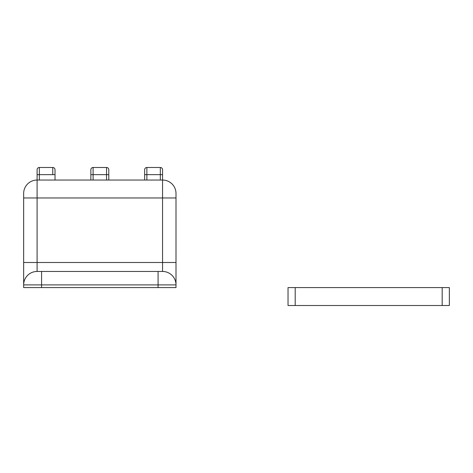 <?xml version="1.0" encoding="UTF-8"?>
<svg xmlns="http://www.w3.org/2000/svg" width="473" height="473" viewBox="0 0 473 473"><rect width="100%" height="100%" fill="white"/><g stroke="black" fill="none" stroke-linecap="round" stroke-linejoin="round"><path stroke-width="0.71" d="M176.003 284.462L176.003 262.491L162.564 262.491L162.564 271.455L37.095 271.455L37.095 262.491L162.564 262.491L162.564 197.962L176.003 197.962L176.003 262.491L176.003 197.962L162.564 197.962L162.564 262.491L37.095 262.491L37.095 197.962L162.564 197.962L162.564 174.661L160.323 174.661L160.323 167.489L160.323 174.661L144.637 174.661L144.637 169.73A2.241 2.241 0 0 1 146.878 167.489A2.241 2.241 0 0 0 144.637 169.73L144.637 174.661L146.878 174.661L146.878 167.489L160.323 167.489L146.878 167.489L146.878 180.042L146.878 174.661L162.564 174.661L162.564 180.042A13.445 13.445 0 0 1 176.003 193.481L176.003 197.962L176.003 193.481A13.445 13.445 0 0 0 162.564 180.042L37.095 180.042L37.095 197.962L162.564 197.962L162.564 180.042L37.095 180.042A13.445 13.445 0 0 0 23.65 193.481L23.65 274.937M176.003 274.937L176.003 262.491L162.564 262.491L162.564 271.455A13.445 13.445 0 0 1 176.003 284.894A13.445 13.445 0 0 0 162.564 271.455L158.083 271.455L158.083 284.894L158.083 271.455L41.577 271.455L41.577 284.894L176.003 284.894L158.083 284.894L158.083 287.584L41.577 287.584L41.577 284.894L158.083 284.894L158.083 287.584L176.003 287.584L176.003 284.894L176.003 287.584L41.577 287.584L41.577 284.894L23.65 284.894L23.65 287.584L41.577 287.584L23.65 287.584L23.65 284.894L41.577 284.894L41.577 271.455L37.095 271.455A13.445 13.445 0 0 0 23.65 284.894A13.445 13.445 0 0 1 37.095 271.455L37.095 262.491L23.65 262.491L23.65 284.462M90.863 169.73L90.863 180.042L90.863 174.661L106.549 174.661L106.549 180.042L106.549 167.489L93.104 167.489L93.104 174.661L108.79 174.661L108.79 169.73A2.241 2.241 0 0 0 106.549 167.489L93.104 167.489A2.241 2.241 0 0 0 90.863 169.73L90.863 174.661L93.104 174.661L93.104 167.489A2.241 2.241 0 0 0 90.863 169.73M93.104 180.042L93.104 174.661L93.104 180.042M108.79 180.042L108.79 169.73A2.241 2.241 0 0 0 106.549 167.489L106.549 174.661L108.79 174.661L108.79 180.042M55.016 180.042L55.016 169.73A2.241 2.241 0 0 0 52.775 167.489L39.336 167.489L52.775 167.489A2.241 2.241 0 0 1 55.016 169.73L55.016 174.661L52.775 174.661L52.775 167.489L52.775 174.661L55.016 174.661L55.016 180.042M37.095 169.73L37.095 180.042L37.095 174.661L52.775 174.661L37.095 174.661L37.095 169.73A2.241 2.241 0 0 1 39.336 167.489L39.336 174.661L39.336 167.489A2.241 2.241 0 0 0 37.095 169.73M39.336 180.042L39.336 174.661L39.336 180.042M144.637 174.661L144.637 180.042L144.637 174.661M160.323 174.661L160.323 180.042L160.323 174.661M162.564 174.661L162.564 169.73A2.241 2.241 0 0 0 160.323 167.489A2.241 2.241 0 0 1 162.564 169.73L162.564 174.661M23.65 197.962L23.65 262.491L37.095 262.491L37.095 197.962L23.65 197.962L37.095 197.962L37.095 180.042A13.445 13.445 0 0 0 23.65 193.481L23.65 197.962M295.199 305.511L288.033 305.511L295.199 305.511L295.199 287.584L288.033 287.584L288.033 305.511L288.033 287.584L442.178 287.584L295.199 287.584L295.199 305.511L449.35 305.511L295.199 305.511M449.35 287.584L442.178 287.584L442.178 305.511L442.178 287.584L449.35 287.584L449.35 305.511L449.35 287.584"/></g></svg>
